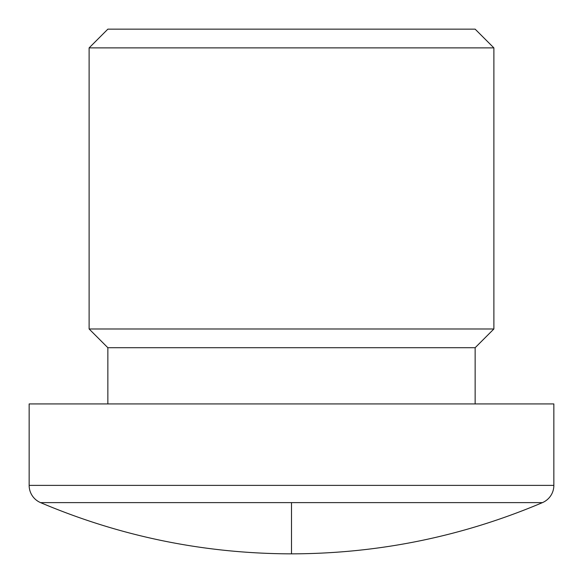 <?xml version="1.0" encoding="UTF-8"?>
<svg xmlns="http://www.w3.org/2000/svg" width="583" height="583" viewBox="0 0 583 583"><rect width="100%" height="100%" fill="white"/><g stroke="black" fill="none" stroke-linecap="round" stroke-linejoin="round"><path stroke-width="0.87" d="M89.119 328.98L107.855 347.716L475.145 347.716L493.881 328.98L89.119 328.98L493.881 328.98L493.881 47.886L475.145 29.15L107.855 29.15L89.119 47.886L493.881 47.886L89.119 47.886L89.119 328.98L89.119 47.886L107.855 29.15L475.145 29.15L493.881 47.886L493.881 328.98L475.145 347.716L107.855 347.716L107.855 403.939L107.855 347.716L89.119 328.98M475.145 403.939L475.145 347.716L475.145 403.939M291.5 502.619L542.452 502.619A18.736 18.736 0 0 0 553.85 485.377L29.15 485.377A18.736 18.736 0 0 0 40.548 502.619L291.5 502.619L291.5 553.85L291.5 502.619L40.548 502.619C120.747 536.593 204.4 553.668 291.5 553.85L291.5 553.85C378.6 553.668 462.253 536.593 542.452 502.619L291.5 502.619M29.15 485.377L29.15 403.939L29.15 485.377L553.85 485.377L553.85 403.939L29.15 403.939L553.85 403.939L553.85 485.377"/></g></svg>
